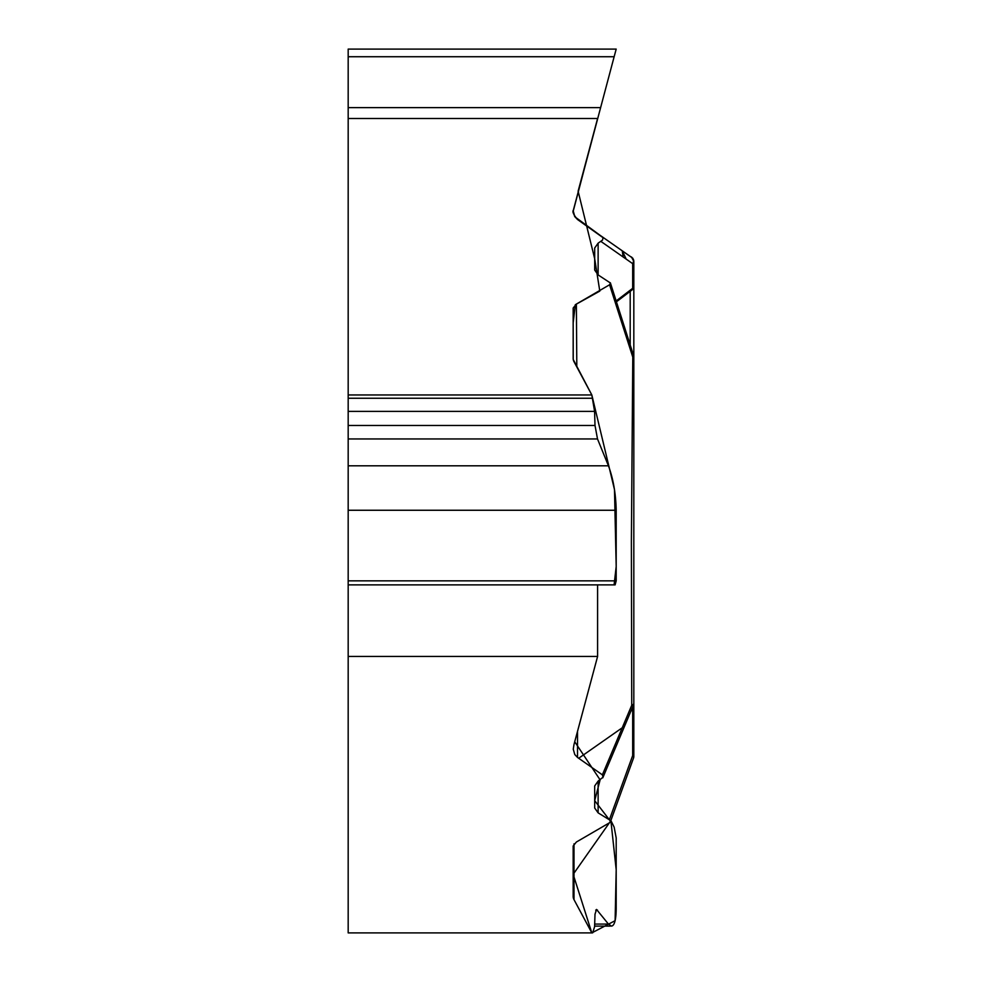 <?xml version="1.0" encoding="UTF-8"?>
<svg xmlns="http://www.w3.org/2000/svg" width="982" height="982" viewBox="0 0 982 982"><rect width="100%" height="100%" fill="white"/><g stroke="black" fill="none" stroke-linecap="round" stroke-linejoin="round"><path stroke-width="1.47" d="M577.526 731.32L577.526 757.453L574.789 754.557L573.255 749.18L574.004 744.491L597.596 656.442L348.18 656.442L348.18 932.9L591.827 932.9L574.004 899.635A24.452 12.226 0 0 1 573.169 896.468L573.169 845.993L576.373 842.028L609.577 822.72L610.485 821.32L609.368 819.774L598.124 812.863L594.687 808.002L594.687 785.956L598.124 781.095L603.046 777.192L602.383 774.847L578.693 758.264L622.244 727.772L625.743 723.403M577.526 757.453L578.693 758.264M602.383 774.847L631.733 705.272L631.377 541.683L632.789 357.117L609.577 284.78L610.436 283.012L598.124 274.923L594.687 270.062L594.687 248.016L598.124 243.155L602.518 240.111L603.071 237.705L577.526 219.514L574.789 216.617L573.255 211.032L597.596 118.503L348.18 118.503L348.18 394.96L591.827 394.96L574.004 361.695A24.452 12.226 180 0 1 573.169 358.528L573.169 308.053L576.373 304.076L576.815 366.949M609.577 284.78L576.373 304.076M348.18 656.442L348.18 394.96M348.18 118.503L348.18 49.1L616.193 49.1L614.143 56.735L616.193 49.1M573.169 896.468L573.169 845.993M597.596 656.442L597.596 584.879L597.596 656.442L574.728 741.754L600.112 779.88L594.687 800.649L609.368 819.774L632.678 755.539A4.885 2.823 20.7 0 1 633.513 758.116A4.885 4.885 0 0 0 633.82 756.41L633.82 703.259A4.885 2.443 180 0 1 631.733 705.272A4.885 1.043 -157.1 0 0 633.427 705.174M591.827 932.9L592.686 932.839L594.589 926.75L595.006 914.217L596.528 909.455L608.447 924.074L611.479 926.124C614.499 925.658 616.07 919.79 616.193 908.522L616.193 837.928L614.143 827.139L610.865 820.449L616.193 869.745L615.113 920.686L591.827 932.9L573.169 874.336L610.485 821.247M633.82 511.438L633.82 756.41A4.885 4.223 0 0 1 633.611 757.638M633.82 756.41A4.885 1.35 180 0 0 632.678 755.539L632.678 710.858A4.885 3.707 -79.1 0 0 632.003 708.55M610.362 282.791L633.574 355.582A4.885 1.829 161.9 0 1 632.789 357.117L633.82 357.104L633.82 703.259A4.885 4.885 0 0 1 633.439 705.162L602.788 777.818M626.209 259.125L623.177 257.014L622.244 250.815L602.383 236.907L622.244 250.815L626.209 259.125L632.678 263.655A4.885 4.333 -55 0 0 631.733 257.468L633.82 261.433L633.82 286.143A4.885 3.4 0 0 1 632.678 288.327A4.885 2.995 -126 0 1 631.807 290.095A4.885 4.885 0 0 0 633.82 286.143M591.827 394.96L594.589 411.397L595.006 425.488L597.51 438.954L608.447 465.812C613.247 478.786 615.824 493.602 616.193 510.259L616.193 580.853L615.113 584.879M633.82 266.404L633.82 357.104A4.885 3.4 -0 0 0 633.574 356.049M622.244 250.815L631.733 257.468A4.885 4.885 -0 0 1 633.82 261.47A4.885 3.4 180 0 1 632.678 263.655L632.678 288.327L616.07 301.02M614.192 584.081L616.193 566.504L614.487 489.601L591.827 394.96L573.243 359.498L573.169 322.832L575.292 304.727L599.793 291.102L594.687 258.732L578.116 191.183L597.596 118.503M348.18 56.735L614.143 56.735L573.292 210.455M574.004 843.833L574.004 899.635M598.124 781.095L598.124 812.863M632.199 708.096A4.885 4.885 0 0 1 633.82 711.717A4.885 1.35 180 0 0 632.678 710.858L631.156 710.551M623.177 726.631L622.244 727.772M598.124 243.155L598.124 274.923M623.177 257.014L600.935 241.425M630.198 291.273L630.198 345.21M595.718 910.118L597.51 910.118M594.675 924.074L608.447 924.074M348.18 510.259L616.193 510.259M348.18 580.853L616.193 580.853M348.18 398.238L592.686 398.238M348.18 411.397L594.589 411.397M348.18 425.488L595.006 425.488M348.18 438.954L597.51 438.954M348.18 465.812L608.447 465.812M348.18 107.627L600.505 107.627M610.35 821.934L633.5 758.129M633.82 357.104A4.885 4.885 0 0 0 633.574 355.582M616.34 301.879L631.794 290.107M573.316 210.258L573.304 210.283C572.224 211.744 573.623 214.825 577.526 219.514M573.255 211.142L574.617 216.359M574.936 216.862L599.56 234.931M577.441 219.342L574.789 216.519L573.414 213.045M573.39 212.934L573.255 211.167M632.789 258.205L616.843 247.034M626.123 253.54L577.416 219.428M633.82 261.421L633.82 261.47A4.885 4.885 0 0 0 631.733 257.468M633.758 260.672L631.549 257.002M610.362 926.124L594.601 926.124M614.781 584.879L348.18 584.879"/></g></svg>
